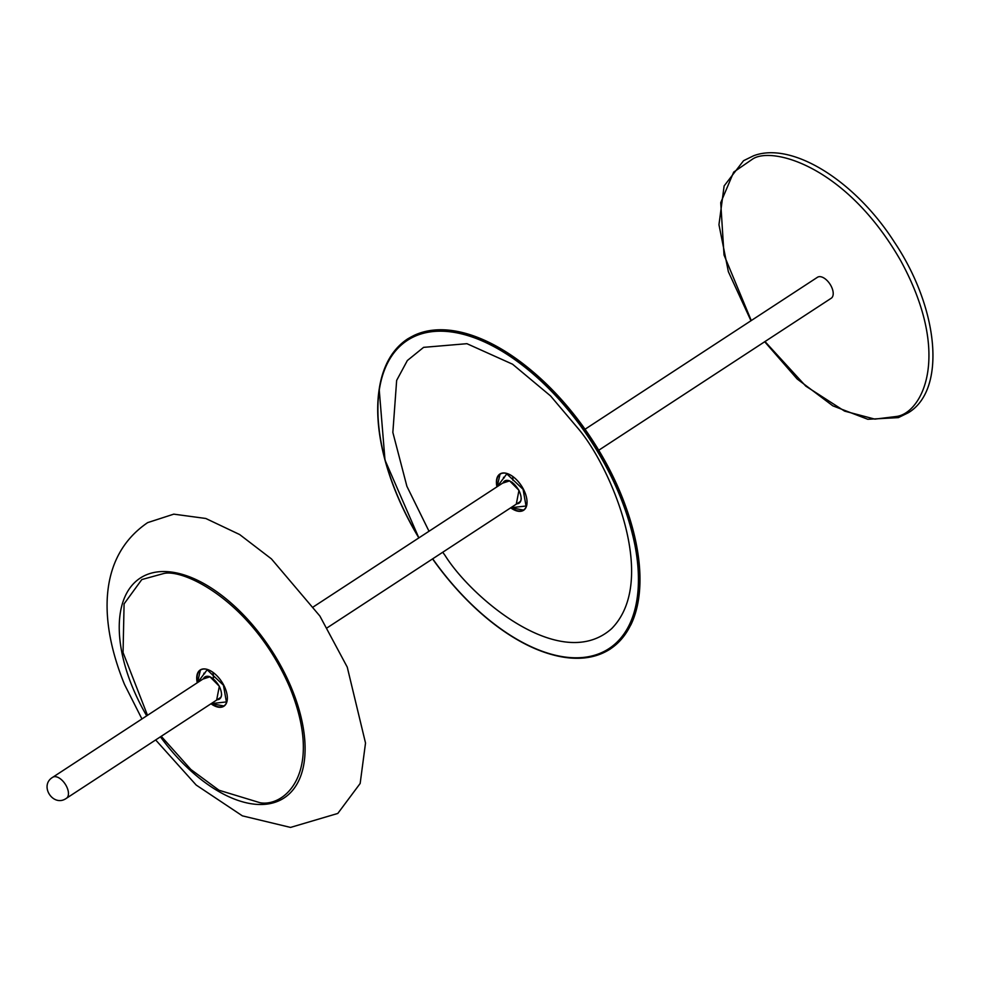 <?xml version="1.0" encoding="UTF-8"?>
<svg xmlns="http://www.w3.org/2000/svg" width="982" height="982" viewBox="0 0 982 982"><rect width="100%" height="100%" fill="white"/><g stroke="black" fill="none" stroke-linecap="round" stroke-linejoin="round"><path stroke-width="1.47" d="M512.739 476.479L513.021 480.431M598.774 450.222L831.202 298.258A12.545 6.714 -123.2 0 0 832.11 288.242A12.545 6.714 -123.2 0 0 823.235 277.624A12.545 6.714 -123.2 0 0 817.478 277.268L585.051 429.232M510.689 507.829A21.665 11.6 -123.2 0 0 523.59 510.284A21.665 11.6 -123.2 0 0 520.227 484.065A21.665 11.6 -123.2 0 0 499.887 474.024A21.665 11.6 -123.2 0 0 496.953 486.839M522.78 510.431A21.665 11.6 -123.2 0 0 524.081 509.928M496.72 482.555A21.408 11.465 56.8 0 1 500.034 474.232L500.93 473.619A21.432 11.477 56.8 0 1 501.507 473.275M524.94 509.093A21.432 11.477 56.8 0 1 524.388 509.486L523.467 510.063A21.408 11.465 56.8 0 1 514.507 509.756M500.415 473.717A21.665 11.6 -123.2 0 0 499.433 474.711M503.471 477.313L504.245 477.817L503.471 477.313M502.563 483.169L509.621 480.885L518.962 490.362L516.287 504.159M505.067 480.75A13.232 7.083 -123.2 0 0 504.012 482.223M517.735 503.214A13.232 7.083 -123.2 0 0 519.503 502.833M327.252 627.756L519.625 501.974A12.545 6.714 -123.2 0 0 520.791 500.759M507.485 480.407A12.545 6.714 -123.2 0 0 505.902 480.984L313.528 606.766M213.45 677.592L212.947 672.339M213.094 672.437L213.524 677.641M155.659 739.949L196.167 785.035L242.37 815.846L290.525 827.421L337.808 813.44L360.161 783.464L365.525 743.043L347.247 667.109L319.874 616.033L271.413 558.881L239.645 534.539L205.778 518.471L173.765 514.151L147.668 522.62C97.464 556.745 98.924 621.815 124.53 684.491L141.936 718.959M197.259 682.785A21.665 11.6 56.8 0 1 200.181 669.982A21.665 11.6 56.8 0 1 203.974 668.902A21.665 11.6 56.8 0 1 223.565 684.835A21.665 11.6 56.8 0 1 223.884 706.23A21.665 11.6 56.8 0 1 220.091 707.31A21.665 11.6 56.8 0 1 210.983 703.775M224.412 705.849A21.665 11.6 56.8 0 1 223.147 706.34M199.8 670.608A21.665 11.6 56.8 0 1 200.745 669.65M197.087 678.464A21.408 11.465 56.8 0 1 200.402 670.141L201.298 669.528A21.432 11.477 56.8 0 1 201.776 669.233M225.209 705.076A21.432 11.477 56.8 0 1 224.755 705.395L223.835 705.972A21.408 11.465 56.8 0 1 214.874 705.665M203.839 673.222L204.612 673.713L203.839 673.222M202.93 679.078L209.988 676.794L219.33 686.271L216.654 700.068M205.434 676.659A13.232 7.083 -123.2 0 0 204.379 678.132M207.853 676.316A12.545 6.714 -123.2 0 0 206.269 676.893L52.733 777.278A12.545 6.714 56.8 0 1 58.49 777.634A12.545 6.714 56.8 0 1 68.396 792.339A12.545 6.714 56.8 0 1 66.457 798.268L219.993 697.883A12.545 6.714 -123.2 0 0 221.159 696.668M218.102 699.123A13.232 7.083 -123.2 0 0 219.87 698.742M751.267 320.562L724.029 255.001L720.727 202.673L733.689 172.108L752.678 159.01C772.196 146.023 846.84 166.142 900.924 261.077C952.921 356.748 921.288 413.901 896.014 416.528L874.888 419.13L844.569 411.114L805.78 386.122L764.99 341.552M413.508 335.684A185.144 99.121 56.8 0 1 513.586 356.847A185.144 99.121 56.8 0 1 581.639 424.727A185.144 99.121 56.8 0 1 636.422 544.728A185.144 99.121 56.8 0 1 630.8 624.994M552.51 654.761A185.181 99.145 -123.2 0 0 552.891 654.871A185.181 99.145 -123.2 0 0 638.791 596.074A185.181 99.145 -123.2 0 0 581.43 424.875A185.181 99.145 -123.2 0 0 379.187 389.203A185.181 99.145 -123.2 0 0 379.126 389.584M435.836 563.423A184.493 98.777 -123.2 0 0 552.13 654.663A184.493 98.777 -123.2 0 0 637.711 596.086A184.493 98.777 -123.2 0 0 580.558 425.513A184.493 98.777 -123.2 0 0 379.077 389.977A184.493 98.777 -123.2 0 0 418.848 537.903L384.993 460.055L379.187 389.203C382.796 365.93 392.248 349.187 407.53 338.986C435.468 322.403 470.82 328.356 513.586 356.847C538.688 374.351 561.446 397.01 581.884 424.825C609.785 463.381 627.977 503.349 636.422 544.728C645.37 595.337 636.643 630.1 610.252 649.041C594.785 658.947 575.661 660.898 552.891 654.871L552.13 654.663C511.094 642.4 472.317 611.982 435.812 563.423L432.559 558.905A184.493 98.777 -123.2 0 0 435.824 563.41M418.97 537.829A184.162 98.605 56.8 0 1 387.951 362.309A184.162 98.605 56.8 0 1 512.862 358.234A184.162 98.605 56.8 0 1 580.399 425.648A184.162 98.605 56.8 0 1 634.863 544.838A184.162 98.605 56.8 0 1 582.657 657.498A184.162 98.605 56.8 0 1 435.934 563.324A184.162 98.605 56.8 0 1 432.694 558.819M429.024 531.262L406.892 486.299L392.849 432.424L396.654 380.402L407.358 360.517L423.598 347.358L466.929 343.688L512.567 364.212L550.546 395.918L578.312 428.717C610.215 466.094 659.56 579.834 611.639 628.652C561.004 673.75 471.704 598.075 445.153 555.591L442.747 552.252M525.309 493.418A21.408 11.465 56.8 0 1 523.467 510.063L510.861 507.719L526.033 506.025L523.075 489.318L506.798 473.901L497.187 486.691M497.137 486.716L500.034 474.232A21.408 11.465 56.8 0 1 516.029 479.216M521.221 498.34A13.22 7.083 56.8 0 1 519.085 503.152A13.22 7.083 56.8 0 1 516.839 503.803M503.115 482.813A13.22 7.083 56.8 0 1 504.613 481.02A13.22 7.083 56.8 0 1 509.867 480.996M160.434 736.831A131.355 70.323 -123.2 0 0 261.04 804.504A131.355 70.323 -123.2 0 0 291.188 687.326A131.355 70.323 -123.2 0 0 163.294 571.536A131.355 70.323 -123.2 0 0 133.147 688.713A131.355 70.323 -123.2 0 0 146.711 715.841M147.509 715.313L123.057 652.564L124.088 603.869L141.801 579.564L163.933 573.463C184.751 568.652 253.147 602.58 289.813 687.425C324.342 772.294 284.817 807.155 260.132 802.748L219.035 790.252L190.864 769.483L161.232 736.304M227.345 698.693A21.408 11.465 56.8 0 1 223.835 705.972L211.228 703.615L226.388 701.934L223.442 685.227L207.165 669.798L197.554 682.6M203.483 678.722A13.22 7.083 56.8 0 1 204.968 676.929A13.22 7.083 56.8 0 1 210.234 676.893M221.588 694.249A13.22 7.083 56.8 0 1 219.452 699.061A13.22 7.083 56.8 0 1 217.206 699.712M197.492 682.625L200.402 670.141A21.408 11.465 56.8 0 1 208.479 669.834M764.696 341.748L797.151 378.978L832.822 405.836L867.818 419.289L898.37 417.62L908.35 412.735C946.55 389.756 938.952 308.692 894.528 242.345C855.261 180.798 791.897 141.089 753.538 155.794L743.558 160.692L724.127 185.929L718.959 224.682L728.362 271.695L750.972 320.758M580.632 425.746C560.341 398.115 537.743 375.615 512.862 358.234C537.387 375.333 559.9 397.808 580.399 425.648C608.41 464.474 626.565 504.196 634.863 544.838M519.085 503.152C521.859 500.845 521.798 496.573 518.913 490.362C513.979 482.432 509.216 479.314 504.613 481.02M204.968 676.929C209.583 675.223 214.346 678.341 219.281 686.271C222.165 692.482 222.227 696.741 219.452 699.061M66.457 798.268C53.347 807.781 38.777 785.477 52.733 777.278"/></g></svg>
